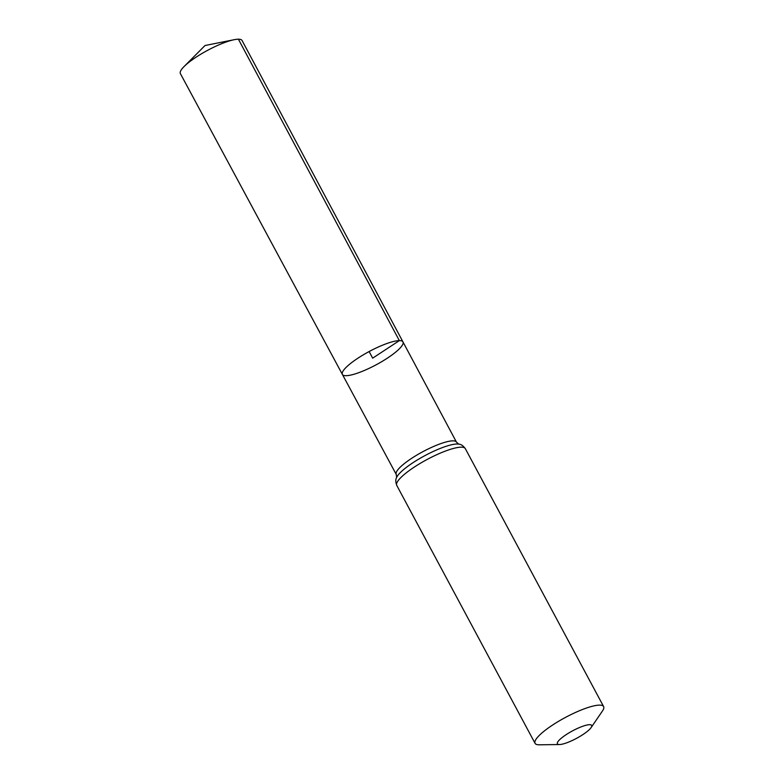 <?xml version="1.0" encoding="UTF-8"?>
<svg xmlns="http://www.w3.org/2000/svg" width="784" height="784" viewBox="0 0 784 784"><rect width="100%" height="100%" fill="white"/><g stroke="black" fill="none" stroke-linecap="round" stroke-linejoin="round"><path stroke-width="1.18" d="M399.35 340.619A34.378 7.497 151.8 0 0 363.325 354.819A34.378 7.497 151.8 0 0 342.373 374.399A34.378 7.497 151.8 0 0 376.212 364.766A34.378 7.497 151.8 0 0 402.966 341.912A34.378 7.497 151.8 0 0 399.35 340.619A34.378 7.497 151.8 0 0 363.325 354.819A34.378 7.497 151.8 0 0 342.373 374.399L180.379 73.598A35.006 7.634 151.8 0 1 184.054 66.571A35.006 7.634 151.8 0 1 234.181 39.7A35.006 7.634 151.8 0 1 238.395 39.2A35.006 7.634 151.8 0 1 242.07 40.523L402.966 341.912A34.378 7.497 151.8 0 0 399.35 340.619M589.627 724.69A19.443 4.243 -28.2 0 1 591.107 727.591A19.443 4.243 -28.2 0 1 576.534 738.352A19.443 4.243 -28.2 0 1 559.502 744.535A19.443 4.243 -28.2 0 1 566.107 734.686A19.443 4.243 -28.2 0 1 589.627 724.69M559.502 744.535L539.294 744.8A38.896 8.487 -28.2 0 1 535.07 743.34A38.896 8.487 -28.2 0 1 558.786 721.182A38.896 8.487 -28.2 0 1 599.544 705.12A38.896 8.487 -28.2 0 1 603.621 706.58A38.896 8.487 -28.2 0 1 602.504 710.912L591.107 727.591M369.127 351.546L372.665 358.151L399.35 340.619L238.395 39.2M535.07 743.34L396.753 485.384C395.518 481.905 395.479 479.249 396.665 477.407L396.243 474.428A34.163 7.448 -28.2 0 1 417.068 454.955A34.163 7.448 -28.2 0 1 452.878 440.853A34.163 7.448 -28.2 0 1 456.464 442.137L402.966 341.912M396.753 485.384A38.896 8.487 -28.2 0 1 420.469 463.226A38.896 8.487 -28.2 0 1 461.227 447.164A38.896 8.487 -28.2 0 1 465.314 448.624C463.099 445.665 460.904 444.165 458.718 444.136L456.464 442.137M396.665 477.407A36.525 7.967 -28.2 0 1 423.017 456.66A36.525 7.967 -28.2 0 1 457.052 444.009A36.525 7.967 -28.2 0 1 458.718 444.136M396.243 474.428L342.373 374.399M603.621 706.58L465.314 448.624M234.181 39.7L205.036 45.511L184.054 66.571"/></g></svg>
